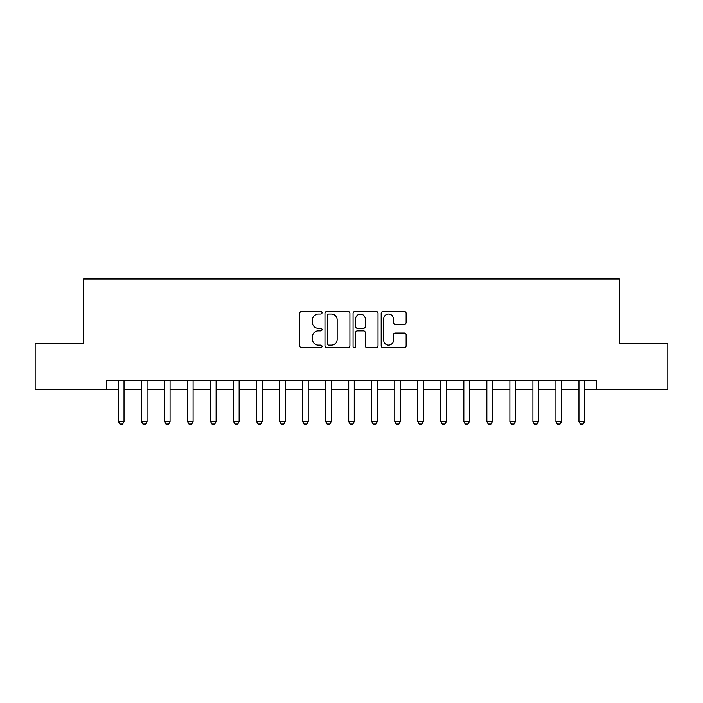 <?xml version="1.0" encoding="UTF-8"?>
<svg xmlns="http://www.w3.org/2000/svg" width="703" height="703" viewBox="0 0 703 703"><rect width="100%" height="100%" fill="white"/><g stroke="black" fill="none" stroke-linecap="round" stroke-linejoin="round"><path stroke-width="1.05" d="M322.027 312.765A1.265 1.265 0 0 0 320.761 311.499L301.552 311.499A1.81 1.81 0 0 0 299.75 313.31L299.75 345.85A1.81 1.81 0 0 0 301.552 347.66L320.761 347.66A1.265 1.265 0 0 0 322.027 346.394A1.265 1.265 0 0 0 320.761 345.129L318.274 345.129A5.782 5.782 0 0 1 312.492 339.347L312.492 336.632A5.782 5.782 0 0 1 318.274 330.849L320.761 330.849A1.265 1.265 0 0 0 322.027 329.584A1.265 1.265 0 0 0 320.761 328.319L318.274 328.319A5.782 5.782 0 0 1 312.492 322.528L312.492 319.821A5.782 5.782 0 0 1 318.274 314.03L320.761 314.03A1.265 1.265 0 0 0 322.027 312.765M404.339 324.25A1.81 1.81 0 0 0 406.149 322.44L406.149 313.31A1.81 1.81 0 0 0 404.339 311.499L383.003 311.499A1.81 1.81 0 0 0 381.193 313.31L381.193 345.85A1.81 1.81 0 0 0 383.003 347.66L404.339 347.66A1.81 1.81 0 0 0 406.149 345.85L406.149 334.821A1.81 1.81 0 0 0 404.339 333.02L395.209 333.02A1.81 1.81 0 0 0 393.399 334.821L393.399 340.296A4.833 4.833 0 0 1 388.566 345.129A4.833 4.833 0 0 1 383.724 340.296L383.724 318.872A4.833 4.833 0 0 1 388.566 314.03A4.833 4.833 0 0 1 393.399 318.872L393.399 322.44A1.81 1.81 0 0 0 395.209 324.25L404.339 324.25M106.522 389.444L35.15 389.444L35.15 343.398L83.499 343.398L83.499 278.924L619.501 278.924L619.501 343.398L667.85 343.398L667.85 389.444L596.478 389.444L596.478 380.235L106.522 380.235L106.522 389.444L118.499 389.444M349.918 313.31A1.81 1.81 0 0 0 348.108 311.499L326.772 311.499A1.81 1.81 0 0 0 324.971 313.31L324.971 345.85A1.81 1.81 0 0 0 326.772 347.66L348.108 347.66A1.81 1.81 0 0 0 349.918 345.85L349.918 313.31M354.892 311.499L376.228 311.499A1.81 1.81 0 0 1 378.029 313.31L378.029 345.85A1.81 1.81 0 0 1 376.228 347.66L367.098 347.66A1.81 1.81 0 0 1 365.288 345.85L365.288 332.651A1.81 1.81 0 0 0 363.477 330.849L357.423 330.849A1.81 1.81 0 0 0 355.613 332.651L355.613 346.394A1.265 1.265 0 0 1 354.347 347.66A1.265 1.265 0 0 1 353.082 346.394L353.082 313.31A1.81 1.81 0 0 1 354.892 311.499M124.027 389.444L141.523 389.444M147.05 389.444L164.546 389.444M170.073 389.444L187.569 389.444M193.097 389.444L210.592 389.444M216.12 389.444L233.616 389.444M239.143 389.444L256.639 389.444M262.166 389.444L279.662 389.444M285.19 389.444L302.685 389.444M308.213 389.444L325.717 389.444M331.236 389.444L348.741 389.444M354.259 389.444L371.764 389.444M377.283 389.444L394.787 389.444M400.315 389.444L417.81 389.444M423.338 389.444L440.834 389.444M446.361 389.444L463.857 389.444M469.384 389.444L486.88 389.444M492.408 389.444L509.903 389.444M515.431 389.444L532.927 389.444M538.454 389.444L555.95 389.444M561.477 389.444L578.973 389.444M584.501 389.444L596.478 389.444M328.767 314.03A1.265 1.265 0 0 0 327.501 315.296L327.501 343.864A1.265 1.265 0 0 0 328.767 345.129L331.385 345.129A5.782 5.782 0 0 0 337.168 339.347L337.168 319.821A5.782 5.782 0 0 0 331.385 314.03L328.767 314.03M365.288 318.96A4.833 4.833 0 0 0 360.446 314.127A4.833 4.833 0 0 0 355.613 318.96L355.613 326.508A1.81 1.81 0 0 0 357.423 328.319L363.477 328.319A1.81 1.81 0 0 0 365.288 326.508L365.288 318.96M124.229 380.235L124.106 380.595A1.845 1.845 0 0 0 124.027 381.158L124.027 421.677L122.638 424.076L119.879 424.076L118.499 421.677L118.499 381.158A1.845 1.845 0 0 0 118.412 380.595L118.297 380.235M118.499 421.677L124.027 421.677M147.252 380.235L147.129 380.595A1.845 1.845 0 0 0 147.05 381.158L147.05 421.677L145.662 424.076L142.902 424.076L141.523 421.677L141.523 381.158A1.845 1.845 0 0 0 141.435 380.595L141.321 380.235M141.523 421.677L147.05 421.677M170.275 380.235L170.161 380.595A1.845 1.845 0 0 0 170.073 381.158L170.073 421.677L168.694 424.076L165.926 424.076L164.546 421.677L164.546 381.158A1.845 1.845 0 0 0 164.458 380.595L164.344 380.235M164.546 421.677L170.073 421.677M193.299 380.235L193.184 380.595A1.845 1.845 0 0 0 193.097 381.158L193.097 421.677L191.717 424.076L188.949 424.076L187.569 421.677L187.569 381.158A1.845 1.845 0 0 0 187.481 380.595L187.367 380.235M187.569 421.677L193.097 421.677M216.322 380.235L216.208 380.595A1.845 1.845 0 0 0 216.12 381.158L216.12 421.677L214.74 424.076L211.972 424.076L210.592 421.677L210.592 381.158A1.845 1.845 0 0 0 210.505 380.595L210.39 380.235M210.592 421.677L216.12 421.677M239.345 380.235L239.231 380.595A1.845 1.845 0 0 0 239.143 381.158L239.143 421.677L237.763 424.076L234.995 424.076L233.616 421.677L233.616 381.158A1.845 1.845 0 0 0 233.528 380.595L233.414 380.235M233.616 421.677L239.143 421.677M262.368 380.235L262.254 380.595A1.845 1.845 0 0 0 262.166 381.158L262.166 421.677L260.787 424.076L258.019 424.076L256.639 421.677L256.639 381.158A1.845 1.845 0 0 0 256.551 380.595L256.437 380.235M256.639 421.677L262.166 421.677M285.392 380.235L285.277 380.595A1.845 1.845 0 0 0 285.19 381.158L285.19 421.677L283.81 424.076L281.051 424.076L279.662 421.677L279.662 381.158A1.845 1.845 0 0 0 279.574 380.595L279.46 380.235M279.662 421.677L285.19 421.677M308.415 380.235L308.301 380.595A1.845 1.845 0 0 0 308.213 381.158L308.213 421.677L306.833 424.076L304.074 424.076L302.685 421.677L302.685 381.158A1.845 1.845 0 0 0 302.606 380.595L302.483 380.235M302.685 421.677L308.213 421.677M331.438 380.235L331.324 380.595A1.845 1.845 0 0 0 331.236 381.158L331.236 421.677L329.856 424.076L327.097 424.076L325.717 421.677L325.717 381.158A1.845 1.845 0 0 0 325.63 380.595L325.515 380.235M325.717 421.677L331.236 421.677M354.461 380.235L354.347 380.595A1.845 1.845 0 0 0 354.259 381.158L354.259 421.677L352.88 424.076L350.12 424.076L348.741 421.677L348.741 381.158A1.845 1.845 0 0 0 348.653 380.595L348.539 380.235M348.741 421.677L354.259 421.677M377.485 380.235L377.37 380.595A1.845 1.845 0 0 0 377.283 381.158L377.283 421.677L375.903 424.076L373.144 424.076L371.764 421.677L371.764 381.158A1.845 1.845 0 0 0 371.676 380.595L371.562 380.235M371.764 421.677L377.283 421.677M400.517 380.235L400.394 380.595A1.845 1.845 0 0 0 400.315 381.158L400.315 421.677L398.926 424.076L396.167 424.076L394.787 421.677L394.787 381.158A1.845 1.845 0 0 0 394.699 380.595L394.585 380.235M394.787 421.677L400.315 421.677M423.54 380.235L423.426 380.595A1.845 1.845 0 0 0 423.338 381.158L423.338 421.677L421.949 424.076L419.19 424.076L417.81 421.677L417.81 381.158A1.845 1.845 0 0 0 417.723 380.595L417.608 380.235M417.81 421.677L423.338 421.677M446.563 380.235L446.449 380.595A1.845 1.845 0 0 0 446.361 381.158L446.361 421.677L444.981 424.076L442.213 424.076L440.834 421.677L440.834 381.158A1.845 1.845 0 0 0 440.746 380.595L440.632 380.235M440.834 421.677L446.361 421.677M469.586 380.235L469.472 380.595A1.845 1.845 0 0 0 469.384 381.158L469.384 421.677L468.005 424.076L465.237 424.076L463.857 421.677L463.857 381.158A1.845 1.845 0 0 0 463.769 380.595L463.655 380.235M463.857 421.677L469.384 421.677M492.61 380.235L492.495 380.595A1.845 1.845 0 0 0 492.408 381.158L492.408 421.677L491.028 424.076L488.26 424.076L486.88 421.677L486.88 381.158A1.845 1.845 0 0 0 486.792 380.595L486.678 380.235M486.88 421.677L492.408 421.677M515.633 380.235L515.519 380.595A1.845 1.845 0 0 0 515.431 381.158L515.431 421.677L514.051 424.076L511.283 424.076L509.903 421.677L509.903 381.158A1.845 1.845 0 0 0 509.816 380.595L509.701 380.235M509.903 421.677L515.431 421.677M538.656 380.235L538.542 380.595A1.845 1.845 0 0 0 538.454 381.158L538.454 421.677L537.074 424.076L534.306 424.076L532.927 421.677L532.927 381.158A1.845 1.845 0 0 0 532.839 380.595L532.725 380.235M532.927 421.677L538.454 421.677M561.679 380.235L561.565 380.595A1.845 1.845 0 0 0 561.477 381.158L561.477 421.677L560.098 424.076L557.338 424.076L555.95 421.677L555.95 381.158A1.845 1.845 0 0 0 555.871 380.595L555.748 380.235M555.95 421.677L561.477 421.677M584.703 380.235L584.588 380.595A1.845 1.845 0 0 0 584.501 381.158L584.501 421.677L583.121 424.076L580.362 424.076L578.973 421.677L578.973 381.158A1.845 1.845 0 0 0 578.894 380.595L578.771 380.235M578.973 421.677L584.501 421.677"/></g></svg>
